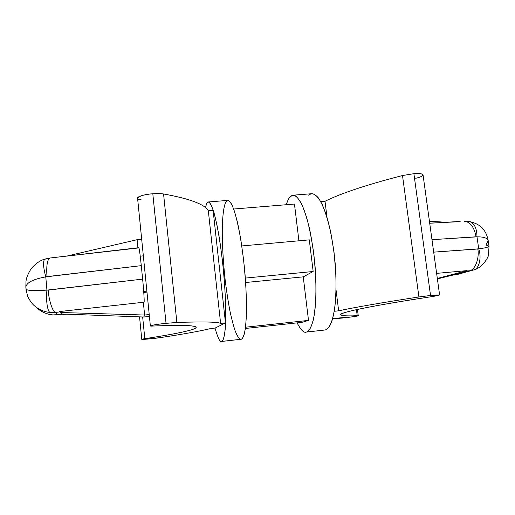 <?xml version="1.0" encoding="UTF-8"?>
<svg xmlns="http://www.w3.org/2000/svg" width="515" height="515" viewBox="0 0 515 515"><rect width="100%" height="100%" fill="white"/><g stroke="black" fill="none" stroke-linecap="round" stroke-linejoin="round"><path stroke-width="0.77" d="M439.604 295.018L423.034 174.791C422.01 173.626 418.965 173.259 413.893 173.69L430.534 295.481L439.604 295.024L431.873 296.634C375.725 305.022 338.696 312.56 340.64 314.749C341.394 315.837 346.917 316.159 357.217 315.721L356.451 309.663L357.217 315.721L358.26 315.779C359.438 316.107 338.896 318.573 338.587 318.309L332.677 318.508L352.427 316.841C358.208 315.953 359.805 315.579 357.217 315.721C342.34 316.3 334.866 315.438 346.627 312.058C358.389 308.685 391.11 302.769 431.873 296.634C441.967 294.915 441.522 294.529 430.534 295.481L413.893 173.69L402.505 175.531C366.931 184.698 341.097 193.28 325.01 201.281L327.012 217.369L325.01 201.281C341.097 193.28 366.931 184.698 402.505 175.531L418.914 296.968L402.505 175.531L413.893 173.69C424.553 172.441 425.686 176.278 415.682 178.28M163.564 193.981C160.764 193.537 157.178 193.479 152.807 193.795L166.036 323.336L176.864 322.474L163.564 193.981C189.771 198.681 204.687 204.294 208.324 210.809L213.12 210.416L208.324 210.809L220.613 323.394C217.491 321.875 202.91 321.566 176.864 322.474L166.036 323.336C154.777 324.399 144.921 326.581 153.76 326.001C185.239 324.772 199.125 325.519 195.43 328.242C190.962 330.907 169.673 334.917 144.812 338.69C140.84 339.263 140.956 339.462 145.159 339.276L160.487 337.589C182.78 334.241 199.524 331.229 210.725 328.544L215.128 328.074L225.467 322.879L220.613 323.394L225.467 322.879L213.12 210.416L225.467 322.879L215.128 328.074L210.725 328.544C199.524 331.229 182.78 334.241 160.487 337.589C158.485 338.027 141.496 339.836 141.767 339.334L144.812 338.69C172.802 334.46 196.453 329.864 196.183 327.334C195.565 325.326 181.422 324.881 153.76 326.001L150.354 325.853C149.871 325.403 159.83 323.941 166.036 323.336L152.807 193.795C157.178 193.479 160.764 193.537 163.564 193.981L176.864 322.474C202.91 321.566 217.491 321.875 220.613 323.394L208.324 210.809C204.687 204.294 189.771 198.681 163.564 193.981M461.189 273.69L452.312 275.094L456.985 274.553L469.384 270.813L466.12 271.077L453.271 274.984L437.377 278.879L463.313 271.933L463.178 270.974L463.313 271.933L437.325 278.461L467.111 270.613L436.623 273.375L467.111 270.613L466.12 271.077L469.384 270.813C474.907 270.343 479.632 258.376 477.804 248.996L478.718 248.829L476.993 236.842L431.976 239.668L476.053 236.803C474.199 227.018 470.221 221.817 464.118 221.193C470.221 221.817 474.199 227.018 476.053 236.803L476.993 236.842L478.718 248.829L433.694 252.144L477.804 248.996C479.632 258.376 474.907 270.343 469.384 270.813L473.613 269.95C479.059 269.055 481.898 257.706 478.718 248.829C481.898 257.706 479.059 269.055 473.613 269.95C482.742 267.98 488.864 256.296 488.497 254.893L489.025 246.176L488.22 240.621C487.46 238.039 483.714 236.784 476.993 236.842C483.72 236.784 487.46 238.039 488.22 240.621L486.276 244.438L486.385 245.172L489.025 246.151C488.844 247.097 485.413 247.992 478.718 248.829C485.336 247.998 488.774 247.116 489.031 246.176M460.165 221.662L429.697 223.15M59.83 311.916L55.62 312.405L58.015 314.89L62.161 314.53L59.83 311.916L61.684 313.995L143.756 317.015L149.408 316.429L143.756 317.015L144.618 315.032L143.756 317.015L61.684 313.995L62.315 314.556L62.27 314.015L62.315 314.556L66.731 314.182L52.955 314.923C47.502 314.504 42.391 312.373 37.627 308.524C42.385 312.373 47.496 314.504 52.955 314.923L58.015 314.89L55.62 312.405L59.83 311.916L59.631 311.536L59.83 311.916M54.835 257.449L138.677 247.934C138.838 245.462 140.267 255.054 141.284 265.656C140.157 254.7 139.32 248.706 138.773 247.689L50.039 258.009C47.264 259.412 46.247 265.611 46.981 276.607L45.777 276.864L46.936 290.119L142.629 279.124L141.284 265.656L46.981 276.607C46.247 265.611 47.264 259.412 50.039 258.009L54.86 257.674M144.052 302.202L59.631 311.536L144.052 302.202M143.704 291.439L146.878 291.13L143.704 291.439M143.35 255.858L140.235 256.142L143.35 255.858M146.975 292.121L143.775 292.43L146.975 292.121M141.065 199.723C132.258 199.105 141.67 194.194 152.807 193.795C146.678 194.097 136.964 196.363 137.569 198.146L150.354 325.853M142.655 316.976L144.812 338.69L142.655 316.976M221.527 341.458L241.29 339.25L221.759 341.406C223.053 341.265 224.18 337.377 225.139 329.742C225.647 323.304 225.795 314.504 225.596 303.335C225.1 290.756 224.115 277.154 222.647 262.534C220.929 248.23 219.042 235.767 216.989 225.132L214.092 213.062C210.442 201.185 208.086 200.856 206.708 203.399L205.427 207.629L206.708 203.399L208.234 201.964C209.624 201.623 211.549 205.228 214.008 212.779C215.74 219.113 217.523 227.598 219.371 238.22C221.167 249.981 222.692 262.515 223.948 275.815C225.531 295.449 225.982 312.103 225.57 323.182C224.855 336.636 223.227 340.788 221.759 341.406L221.527 341.458C220.053 342.417 217.884 337.956 215.019 328.087C218.038 338.394 220.285 342.835 221.759 341.406L241.29 339.25C242.655 339.031 243.949 335.851 245.159 329.709C245.874 324.592 246.325 317.543 246.505 308.549C246.46 298.333 245.958 286.746 244.998 273.787C243.196 253.966 240.331 235.059 237.293 221.688C235.297 213.886 233.456 208.157 231.769 204.507C230.218 201.854 228.892 200.49 227.778 200.406L208.234 201.964M241.29 339.25C239.816 339.861 237.84 337.261 235.368 331.454C233.63 326.51 231.814 319.673 229.922 310.938C228.048 301.082 226.388 290.074 224.933 277.913C223.014 258.871 222.132 242.468 222.274 228.699C222.667 212.219 224.315 204.635 225.956 201.861C227.617 199.305 230.392 199.601 234.473 211.382C236.61 218.469 238.748 228.081 240.904 240.215L243.692 260.571L245.61 281.853C246.357 295.481 246.595 307.075 246.325 316.635C245.829 324.675 245.121 330.579 244.194 334.351C243.234 337.171 242.262 338.806 241.29 339.25M308.498 320.401L303.251 276.851L245.649 282.503L303.251 276.851L313.159 271.502L309.303 239.868L241.793 245.945L309.303 239.868L313.159 271.502L245.34 278.087L313.159 271.502L303.251 276.851L308.498 320.401L245.507 327.205L308.498 320.401L301.951 322.345L308.498 320.401M245.346 328.473L301.951 322.345L245.346 328.473M233.668 209.026L294.477 204.056L233.668 209.026M298.906 240.801L294.477 204.056L298.906 240.801M336.076 290.151L338.651 310.815C355.524 307.204 382.278 302.588 418.914 296.968L430.534 295.481L418.914 296.968C382.278 302.588 355.524 307.204 338.651 310.815L334.254 311.285L338.651 310.815L336.076 290.151M320.742 201.629L325.01 201.281L320.742 201.629M308.749 195.237C311.627 192.623 316.126 192.777 322.055 204.178C325.094 211.047 327.991 220.401 330.746 232.239L334.023 252.144L335.832 273.014C336.218 286.404 335.889 297.825 334.853 307.275C333.559 315.244 332.04 321.128 330.295 324.914C328.557 327.772 326.877 329.458 325.255 329.967C327.501 329.652 329.806 326.42 332.156 320.266C333.63 315.167 334.795 308.176 335.651 299.292C336.205 289.211 336.102 277.81 335.336 265.096C333.63 245.668 330.128 227.192 326.008 214.189C323.24 206.599 320.6 201.05 318.077 197.541C315.708 195.011 313.622 193.737 311.813 193.711L292.99 195.211C295.456 194.786 298.565 198.224 302.324 205.517C304.899 211.659 307.41 219.911 309.863 230.263C312.142 241.747 313.893 254.004 315.122 267.04C316.448 286.308 316.004 302.717 314.478 313.699C312.232 327.064 309.071 331.306 306.444 332.046L306.032 332.117C303.721 332.909 300.741 329.825 297.097 322.866C300.966 330.179 304.082 333.237 306.444 332.046L325.255 329.967L306.444 332.046C308.723 331.789 310.989 327.849 313.242 320.221C314.601 313.815 315.515 305.105 315.978 294.091C316.036 281.705 315.315 268.354 313.809 254.03C311.852 240.042 309.464 227.868 306.65 217.51L302.453 205.794C296.93 194.303 292.803 194.123 290.203 196.717L292.99 195.211M286.327 204.725C287.589 200.618 288.876 197.947 290.203 196.717C288.876 197.947 287.589 200.618 286.327 204.725M306.032 332.117L325.255 329.967M149.221 314.556L144.618 315.032L149.221 314.556M137.119 239.694L141.689 239.301L137.119 239.694L137.93 247.786L137.119 239.694L67.027 256.032L137.119 239.694M143.35 302.279L144.618 315.032L60.339 312.489L144.618 315.032L143.35 302.279M60.249 311.466L60.339 312.489L60.249 311.466M26.111 288.876L25.853 287.273C26.342 282.696 32.986 279.227 45.777 276.864L141.284 265.656L142.629 279.124C143.704 289.533 144.483 302.163 144.078 302.144C144.483 302.163 143.704 289.533 142.629 279.124L48.153 290.093C48.835 300.548 52.993 312.779 55.62 312.405C52.993 312.779 48.835 300.548 48.153 290.093L46.936 290.119C45.693 300.393 47.618 312.425 50.386 312.463L55.62 312.405L50.386 312.463C44.741 312.058 39.539 309.94 34.795 306.11L34.827 306.135C39.571 309.953 44.754 312.058 50.386 312.463C47.618 312.425 45.693 300.393 46.936 290.119C34.061 290.943 27.089 290.634 26.014 289.185L26.111 288.876M50.026 258.009L44.934 259.077C42.816 260.745 43.099 266.673 45.777 276.864C43.099 266.673 42.816 260.745 44.934 259.077L45.726 259.103M45.777 276.864C33.063 279.207 26.42 282.658 25.847 287.209L26.014 289.185C27.095 290.634 34.067 290.943 46.936 290.119L45.777 276.864M429.426 221.193L445.514 222.248L429.426 221.193M429.71 223.253L460.133 221.431M473.613 269.95L456.985 274.553L473.362 270.027M469.268 221.444C474.296 223.008 476.871 228.139 476.993 236.842C476.864 228.139 474.289 223.001 469.268 221.444L464.15 221.193M141.767 339.334L139.546 316.86M358.26 315.772L357.455 309.444M39.179 309.753C42.552 312.431 47.097 314.163 52.807 314.948L62.264 314.588M34.795 306.11L37.621 308.524M44.921 259.084C40.183 260.371 35.606 263.571 31.183 268.675C28.068 273.607 26.336 277.83 25.988 281.338L25.84 287.145M34.775 306.09C30.997 303.155 27.598 296.601 27.443 295.616L26.014 289.205M460.957 273.761L452.73 275.1M469.313 221.45C474.56 222.738 478.345 224.476 480.656 226.677L483.727 229.915C485.774 232.297 487.267 235.864 488.22 240.621"/></g></svg>
